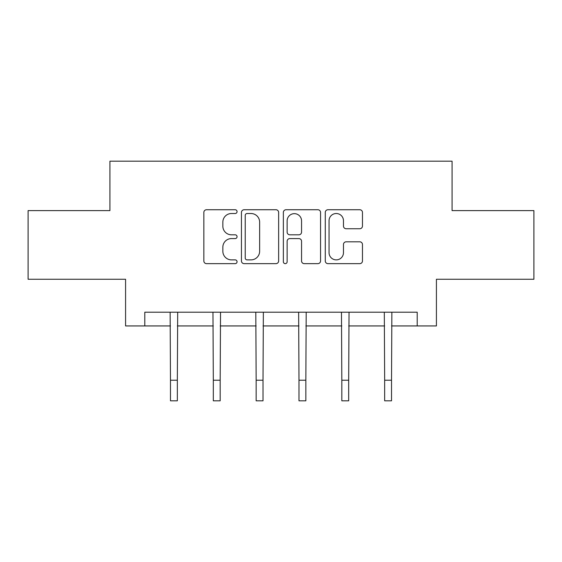 <?xml version="1.0" encoding="UTF-8"?>
<svg xmlns="http://www.w3.org/2000/svg" width="562" height="562" viewBox="0 0 562 562"><rect width="100%" height="100%" fill="white"/><g stroke="black" fill="none" stroke-linecap="round" stroke-linejoin="round"><path stroke-width="0.84" d="M237.066 211.628A1.89 1.89 0 0 0 235.183 209.738L206.542 209.738A2.698 2.698 0 0 0 203.844 212.436L203.844 260.951A2.698 2.698 0 0 0 206.542 263.648L235.183 263.648A1.89 1.89 0 0 0 237.066 261.759A1.89 1.89 0 0 0 235.183 259.876L231.474 259.876A8.627 8.627 0 0 1 222.847 251.249L222.847 247.203A8.627 8.627 0 0 1 231.474 238.583L235.183 238.583A1.89 1.89 0 0 0 237.066 236.693A1.89 1.89 0 0 0 235.183 234.811L231.474 234.811A8.627 8.627 0 0 1 222.847 226.184L222.847 222.138A8.627 8.627 0 0 1 231.474 213.518L235.183 213.518A1.89 1.89 0 0 0 237.066 211.628M359.771 228.741A2.698 2.698 0 0 0 362.469 226.05L362.469 212.436A2.698 2.698 0 0 0 359.771 209.738L327.969 209.738A2.698 2.698 0 0 0 325.272 212.436L325.272 260.951A2.698 2.698 0 0 0 327.969 263.648L359.771 263.648A2.698 2.698 0 0 0 362.469 260.951L362.469 244.512A2.698 2.698 0 0 0 359.771 241.815L346.157 241.815A2.698 2.698 0 0 0 343.466 244.512L343.466 252.661A7.208 7.208 0 0 1 336.252 259.876A7.208 7.208 0 0 1 329.044 252.661L329.044 220.725A7.208 7.208 0 0 1 336.252 213.518A7.208 7.208 0 0 1 343.466 220.725L343.466 226.05A2.698 2.698 0 0 0 346.157 228.741L359.771 228.741M144.799 325.939L144.799 312.205L417.201 312.205L417.201 325.939L436.421 325.939L436.421 279.258L533.9 279.258L533.9 210.61L452.073 210.61L452.073 161.182L109.927 161.182L109.927 210.61L28.1 210.61L28.1 279.258L125.579 279.258L125.579 325.939L170.476 325.939M278.64 212.436A2.698 2.698 0 0 0 275.949 209.738L244.14 209.738A2.698 2.698 0 0 0 241.449 212.436L241.449 260.951A2.698 2.698 0 0 0 244.14 263.648L275.949 263.648A2.698 2.698 0 0 0 278.64 260.951L278.64 212.436M286.051 209.738L317.86 209.738A2.698 2.698 0 0 1 320.551 212.436L320.551 260.951A2.698 2.698 0 0 1 317.86 263.648L304.246 263.648A2.698 2.698 0 0 1 301.555 260.951L301.555 241.274A2.698 2.698 0 0 0 298.858 238.583L289.83 238.583A2.698 2.698 0 0 0 287.133 241.274L287.133 261.759A1.89 1.89 0 0 1 285.243 263.648A1.89 1.89 0 0 1 283.36 261.759L283.36 212.436A2.698 2.698 0 0 1 286.051 209.738M177.339 325.939L213.314 325.939M220.178 325.939L256.153 325.939M263.016 325.939L298.984 325.939M305.847 325.939L341.822 325.939M348.686 325.939L384.661 325.939M391.524 325.939L417.201 325.939M247.104 213.518A1.89 1.89 0 0 0 245.222 215.401L245.222 257.986A1.89 1.89 0 0 0 247.104 259.876L251.017 259.876A8.627 8.627 0 0 0 259.637 251.249L259.637 222.138A8.627 8.627 0 0 0 251.017 213.518L247.104 213.518M301.555 220.859A7.208 7.208 0 0 0 294.34 213.651A7.208 7.208 0 0 0 287.133 220.859L287.133 232.113A2.698 2.698 0 0 0 289.83 234.811L298.858 234.811A2.698 2.698 0 0 0 301.555 232.113L301.555 220.859M170.131 312.205L170.476 380.221L177.339 380.221L177.69 312.205M170.476 380.221L170.476 400.818L177.339 400.818L177.339 380.221M212.963 312.205L213.314 380.221L220.178 380.221L220.529 312.205M213.314 380.221L213.314 400.818L220.178 400.818L220.178 380.221M255.801 312.205L256.153 380.221L263.016 380.221L263.36 312.205M256.153 380.221L256.153 400.818L263.016 400.818L263.016 380.221M298.64 312.205L298.984 380.221L305.847 380.221L306.199 312.205M298.984 380.221L298.984 400.818L305.847 400.818L305.847 380.221M341.471 312.205L341.822 380.221L348.686 380.221L349.037 312.205M341.822 380.221L341.822 400.818L348.686 400.818L348.686 380.221M384.31 312.205L384.661 380.221L391.524 380.221L391.869 312.205M384.661 380.221L384.661 400.818L391.524 400.818L391.524 380.221"/></g></svg>
